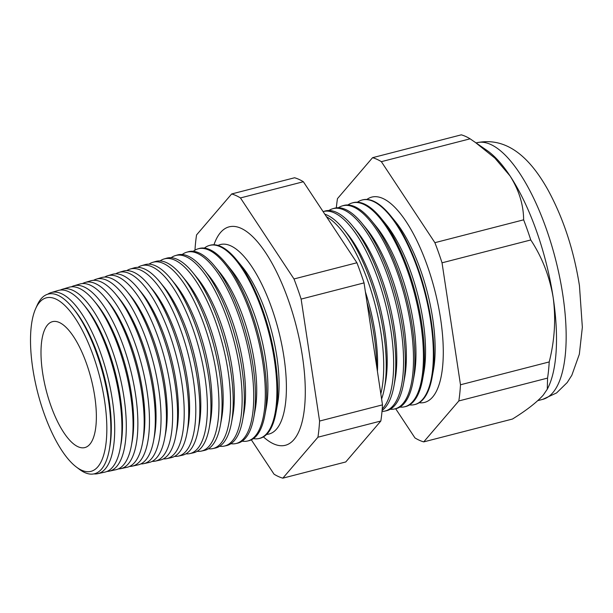 <?xml version="1.0" encoding="UTF-8"?>
<svg xmlns="http://www.w3.org/2000/svg" width="613" height="613" viewBox="0 0 613 613"><rect width="100%" height="100%" fill="white"/><g stroke="black" fill="none" stroke-linecap="round" stroke-linejoin="round"><path stroke-width="0.92" d="M266.663 434.379A97.804 34.895 -104.4 0 0 283.949 357.011A97.804 34.895 -104.4 0 0 218.013 245.43M263.429 436.9A112.784 40.243 -104.4 0 0 287.474 444.563A112.784 40.243 -104.4 0 0 302.462 356.505A112.784 40.243 -104.4 0 0 231.316 226.458A112.784 40.243 -104.4 0 0 213.968 244.779M109.26 449.988L109.735 447.383A89.743 32.022 -104.4 0 0 109.045 399.745A89.743 32.022 -104.4 0 0 74.319 309.826L72.648 307.772A92.778 33.102 75.6 0 1 108.547 400.741A92.778 33.102 75.6 0 1 109.26 449.988A92.778 33.102 75.6 0 1 79.33 469.267L76.38 467.037A89.605 31.976 -104.4 0 0 104.601 400.856A89.605 31.976 -104.4 0 0 72.073 313.81A89.605 31.976 -104.4 0 0 35.615 308.714A89.605 31.976 -104.4 0 0 32.765 368.375A89.605 31.976 -104.4 0 0 76.38 467.037M35.615 308.714L37.125 305.343A92.778 33.102 75.6 0 1 72.648 307.772M93.942 473.895A93.505 33.363 -104.4 0 0 97.766 473.673A93.505 33.363 -104.4 0 0 112.363 399.967A93.505 33.363 -104.4 0 0 51.14 292.585A93.505 33.363 -104.4 0 0 47.684 294.232M120.286 447.965L120.922 444.502A89.743 32.022 -104.4 0 0 120.232 396.872A89.743 32.022 -104.4 0 0 85.506 306.944L83.276 304.217A93.781 33.462 75.6 0 1 119.566 398.189A93.781 33.462 75.6 0 1 120.286 447.965A93.781 33.462 75.6 0 1 104.923 472.11L97.766 473.673M51.14 292.585L58.158 290.493A93.781 33.462 75.6 0 1 83.276 304.217M107.045 471.435A93.95 33.523 -104.4 0 0 109.267 471.167A93.95 33.523 -104.4 0 0 123.941 397.109A93.95 33.523 -104.4 0 0 62.426 289.221A93.95 33.523 -104.4 0 0 60.342 290.056M131.412 445.452L132.109 441.621A89.743 32.022 -104.4 0 0 131.42 393.99A89.743 32.022 -104.4 0 0 96.693 304.063L94.226 301.052A94.203 33.615 75.6 0 1 130.684 395.446A94.203 33.615 75.6 0 1 131.412 445.452A94.203 33.615 75.6 0 1 115.972 469.704L109.267 471.167M62.426 289.221L69.001 287.267A94.203 33.615 75.6 0 1 94.226 301.052M118.309 468.937A94.387 33.677 -104.4 0 0 120.776 468.654A94.387 33.677 -104.4 0 0 135.511 394.251A94.387 33.677 -104.4 0 0 73.713 285.865A94.387 33.677 -104.4 0 0 71.422 286.807M142.53 442.931L143.296 438.739A89.743 32.022 -104.4 0 0 142.607 391.109A89.743 32.022 -104.4 0 0 107.873 301.182L105.183 297.887A94.624 33.761 75.6 0 1 141.802 392.703A94.624 33.761 75.6 0 1 142.53 442.931A94.624 33.761 75.6 0 1 127.021 467.298L120.776 468.654M73.713 285.865L79.843 284.034A94.624 33.761 75.6 0 1 105.183 297.887M129.581 466.432A94.823 33.838 -104.4 0 0 132.278 466.148A94.823 33.838 -104.4 0 0 147.089 391.401A94.823 33.838 -104.4 0 0 85 282.501A94.823 33.838 -104.4 0 0 82.494 283.558M153.648 440.41L154.476 435.858A89.743 32.022 -104.4 0 0 153.786 388.228A89.743 32.022 -104.4 0 0 119.06 298.301L116.133 294.715A95.046 33.914 75.6 0 1 152.921 389.96A95.046 33.914 75.6 0 1 153.648 440.41A95.046 33.914 75.6 0 1 138.078 464.884L132.278 466.148M85 282.501L90.678 280.808A95.046 33.914 75.6 0 1 116.133 294.715M140.844 463.918A95.268 33.991 -104.4 0 0 143.787 463.643A95.268 33.991 -104.4 0 0 158.66 388.542A95.268 33.991 -104.4 0 0 96.287 279.145A95.268 33.991 -104.4 0 0 93.567 280.317M164.767 437.897L165.663 432.985A89.743 32.022 -104.4 0 0 164.974 385.347A89.743 32.022 -104.4 0 0 130.247 295.42L127.09 291.55A95.467 34.067 75.6 0 1 164.031 387.217A95.467 34.067 75.6 0 1 164.767 437.897A95.467 34.067 75.6 0 1 149.128 462.478L143.787 463.643M96.287 279.145L101.52 277.582A95.467 34.067 75.6 0 1 127.09 291.55M152.108 461.405A95.705 34.152 -104.4 0 0 155.288 461.129A95.705 34.152 -104.4 0 0 170.238 385.692A95.705 34.152 -104.4 0 0 107.566 275.781A95.705 34.152 -104.4 0 0 104.647 277.076M175.885 435.376L176.851 430.104A89.743 32.022 -104.4 0 0 176.161 382.466A89.743 32.022 -104.4 0 0 141.434 292.539L138.04 288.386A95.896 34.213 75.6 0 1 175.149 384.481A95.896 34.213 75.6 0 1 175.885 435.376A95.896 34.213 75.6 0 1 160.177 460.064L155.288 461.129M107.566 275.781L112.363 274.356A95.896 34.213 75.6 0 1 138.04 288.386M163.372 458.892A96.149 34.305 -104.4 0 0 166.797 458.624A96.149 34.305 -104.4 0 0 181.808 382.834A96.149 34.305 -104.4 0 0 118.853 272.425A96.149 34.305 -104.4 0 0 115.727 273.842M187.011 432.862L188.038 427.223A89.743 32.022 -104.4 0 0 187.348 379.585A89.743 32.022 -104.4 0 0 152.622 289.665L148.997 285.221A96.318 34.366 75.6 0 1 186.268 381.738A96.318 34.366 75.6 0 1 187.011 432.862A96.318 34.366 75.6 0 1 171.226 457.658L166.797 458.624M118.853 272.425L123.198 271.13A96.318 34.366 75.6 0 1 148.997 285.221M174.628 456.371A96.586 34.466 -104.4 0 0 178.306 456.118A96.586 34.466 -104.4 0 0 193.386 379.983A96.586 34.466 -104.4 0 0 130.14 269.061A96.586 34.466 -104.4 0 0 126.807 270.609M198.129 430.341L199.225 424.342A89.743 32.022 -104.4 0 0 198.535 376.704A89.743 32.022 -104.4 0 0 163.809 286.784L159.947 282.057A96.739 34.52 75.6 0 1 197.386 378.995A96.739 34.52 75.6 0 1 198.129 430.341A96.739 34.52 75.6 0 1 182.276 455.252L178.306 456.118M130.14 269.061L134.04 267.904A96.739 34.52 75.6 0 1 159.947 282.057M185.892 453.842A97.023 34.619 -104.4 0 0 189.808 453.605A97.023 34.619 -104.4 0 0 204.957 377.125A97.023 34.619 -104.4 0 0 141.427 265.705A97.023 34.619 -104.4 0 0 137.887 267.383M209.248 427.828L210.412 421.46A89.743 32.022 -104.4 0 0 209.723 373.83A89.743 32.022 -104.4 0 0 174.996 283.903L170.904 278.892A97.16 34.665 75.6 0 1 208.497 376.252A97.16 34.665 75.6 0 1 209.248 427.828A97.16 34.665 75.6 0 1 193.325 452.838L189.808 453.605M141.427 265.705L144.883 264.67A97.16 34.665 75.6 0 1 170.904 278.892M197.148 451.314A97.467 34.78 -104.4 0 0 201.317 451.099A97.467 34.78 -104.4 0 0 216.535 374.267A97.467 34.78 -104.4 0 0 152.714 262.341A97.467 34.78 -104.4 0 0 148.967 264.165M220.366 425.307L221.599 418.579A89.743 32.022 -104.4 0 0 220.91 370.949A89.743 32.022 -104.4 0 0 186.176 281.022L181.854 275.727A97.582 34.818 75.6 0 1 219.615 373.509A97.582 34.818 75.6 0 1 220.366 425.307A97.582 34.818 75.6 0 1 204.382 450.432L201.317 451.099M152.714 262.341L155.717 261.445A97.582 34.818 75.6 0 1 181.854 275.727M208.412 448.785A97.904 34.933 -104.4 0 0 212.818 448.593A97.904 34.933 -104.4 0 0 228.105 371.417A97.904 34.933 -104.4 0 0 164 258.977A97.904 34.933 -104.4 0 0 160.047 260.939M231.484 422.786L232.779 415.698A89.743 32.022 -104.4 0 0 232.089 368.068A89.743 32.022 -104.4 0 0 197.363 278.141L192.811 272.563A98.003 34.972 75.6 0 1 230.733 370.765A98.003 34.972 75.6 0 1 231.484 422.786A98.003 34.972 75.6 0 1 215.431 448.026L212.818 448.593M164 258.977L166.56 258.219A98.003 34.972 75.6 0 1 192.811 272.563M219.669 446.249A98.348 35.094 -104.4 0 0 224.327 446.08A98.348 35.094 -104.4 0 0 239.683 368.559A98.348 35.094 -104.4 0 0 175.287 255.621A98.348 35.094 -104.4 0 0 171.127 257.728M242.61 420.273L243.966 412.817A89.743 32.022 -104.4 0 0 243.277 365.187A89.743 32.022 -104.4 0 0 208.55 275.26L203.761 269.398A98.425 35.125 75.6 0 1 241.851 368.03A98.425 35.125 75.6 0 1 242.61 420.273A98.425 35.125 75.6 0 1 226.481 445.613L224.327 446.08M175.287 255.621L177.402 254.993A98.425 35.125 75.6 0 1 203.761 269.398M230.925 443.712A98.785 35.248 -104.4 0 0 235.829 443.574A98.785 35.248 -104.4 0 0 251.253 365.708A98.785 35.248 -104.4 0 0 186.574 252.257A98.785 35.248 -104.4 0 0 182.214 254.51M253.728 417.752L255.154 409.944A89.743 32.022 -104.4 0 0 254.464 362.306A89.743 32.022 -104.4 0 0 219.738 272.379L214.711 266.226A98.854 35.27 75.6 0 1 252.97 365.287A98.854 35.27 75.6 0 1 253.728 417.752A98.854 35.27 75.6 0 1 237.53 443.207L235.829 443.574M186.574 252.257L188.237 251.767A98.854 35.27 75.6 0 1 214.711 266.226M242.181 441.168A99.229 35.408 -104.4 0 0 247.338 441.069A99.229 35.408 -104.4 0 0 262.831 362.85A99.229 35.408 -104.4 0 0 197.861 248.901A99.229 35.408 -104.4 0 0 193.302 251.299M264.847 415.239L266.341 407.063A89.743 32.022 -104.4 0 0 265.651 359.425A89.743 32.022 -104.4 0 0 230.925 269.498L225.668 263.061A99.275 35.424 75.6 0 1 264.08 362.544A99.275 35.424 75.6 0 1 264.847 415.239A99.275 35.424 75.6 0 1 248.579 440.793L247.338 441.069M197.861 248.901L199.079 248.533A99.275 35.424 75.6 0 1 225.668 263.061M253.437 438.617A99.666 35.562 -104.4 0 0 258.839 438.563A99.666 35.562 -104.4 0 0 274.402 360A99.666 35.562 -104.4 0 0 209.14 245.537A99.666 35.562 -104.4 0 0 204.382 248.096M275.965 412.718L277.528 404.182A89.743 32.022 -104.4 0 0 276.838 356.544A89.743 32.022 -104.4 0 0 242.112 266.624L236.618 259.897A99.697 35.577 75.6 0 1 275.199 359.8A99.697 35.577 75.6 0 1 275.965 412.718A99.697 35.577 75.6 0 1 259.628 438.387L258.839 438.563M209.14 245.537L209.922 245.307A99.697 35.577 75.6 0 1 236.618 259.897M377.416 371.325A96.977 34.604 -104.4 0 0 375.164 333.288A96.977 34.604 -104.4 0 0 365.402 291.857M366.957 302.132A103.459 36.918 75.6 0 1 374.099 335.403A103.459 36.918 75.6 0 1 376.711 366.628M380.819 393.799A103.72 37.01 -104.4 0 0 381.11 333.679A103.72 37.01 -104.4 0 0 326.514 216.764M384.428 388.159L385.5 382.297A96.977 34.604 -104.4 0 0 384.757 330.821A96.977 34.604 -104.4 0 0 347.226 233.637L343.456 229.024A103.819 37.041 75.6 0 1 383.631 333.058A103.819 37.041 75.6 0 1 384.428 388.159A103.819 37.041 75.6 0 1 381.6 398.979M324.806 214.182A103.819 37.041 75.6 0 1 343.456 229.024M382.213 409.001A104.103 37.148 -104.4 0 0 391.033 331.227A104.103 37.148 -104.4 0 0 323.105 211.615L324.944 211.064A104.179 37.171 75.6 0 1 352.843 226.312A104.179 37.171 75.6 0 1 393.155 330.706A104.179 37.171 75.6 0 1 393.96 386.006A104.179 37.171 75.6 0 1 382.098 410.465M393.96 386.006L395.086 379.83A96.977 34.604 -104.4 0 0 394.343 328.353A96.977 34.604 -104.4 0 0 356.812 231.17L352.843 226.312M382.006 411.446A104.478 37.278 -104.4 0 0 384.635 411.139A104.478 37.278 -104.4 0 0 400.956 328.783A104.478 37.278 -104.4 0 0 332.545 208.803A104.478 37.278 -104.4 0 0 328.89 210.504M403.492 383.845L404.68 377.363A96.977 34.604 -104.4 0 0 403.929 325.886A96.977 34.604 -104.4 0 0 366.398 228.703L362.229 223.599A104.539 37.301 75.6 0 1 402.687 328.353A104.539 37.301 75.6 0 1 403.492 383.845A104.539 37.301 75.6 0 1 386.359 410.764L384.635 411.139M332.545 208.803L334.231 208.297A104.539 37.301 75.6 0 1 362.229 223.599M390.266 409.246A104.854 37.416 -104.4 0 0 394.496 408.986A104.854 37.416 -104.4 0 0 410.871 326.338A104.854 37.416 -104.4 0 0 342.215 205.922A104.854 37.416 -104.4 0 0 338.384 207.738M413.024 381.684L414.265 374.888A96.977 34.604 -104.4 0 0 413.522 323.411A96.977 34.604 -104.4 0 0 375.991 226.235L371.624 220.887A104.907 37.431 75.6 0 1 412.212 326.001A104.907 37.431 75.6 0 1 413.024 381.684A104.907 37.431 75.6 0 1 395.837 408.695L394.496 408.986M342.215 205.922L343.525 205.531A104.907 37.431 75.6 0 1 371.624 220.887M399.921 407.078A105.229 37.546 -104.4 0 0 404.358 406.84A105.229 37.546 -104.4 0 0 420.794 323.886A105.229 37.546 -104.4 0 0 351.893 203.041A105.229 37.546 -104.4 0 0 347.885 204.98M422.556 379.531L423.851 372.42A96.977 34.604 -104.4 0 0 423.108 320.944A96.977 34.604 -104.4 0 0 385.577 223.768L381.01 218.167A105.267 37.562 75.6 0 1 421.744 323.656A105.267 37.562 75.6 0 1 422.556 379.531A105.267 37.562 75.6 0 1 405.308 406.634L404.358 406.84M351.893 203.041L352.82 202.765A105.267 37.562 75.6 0 1 381.01 218.167M409.568 404.909A105.605 37.684 -104.4 0 0 414.227 404.687A105.605 37.684 -104.4 0 0 430.717 321.442A105.605 37.684 -104.4 0 0 361.563 200.16A105.605 37.684 -104.4 0 0 357.387 202.221M414.227 404.687L414.779 404.565A105.628 37.692 -104.4 0 0 432.088 377.37L433.437 369.953A96.977 34.604 -104.4 0 0 432.694 318.476A96.977 34.604 -104.4 0 0 395.163 221.301L390.397 215.454A105.628 37.692 -104.4 0 0 362.107 199.999L361.563 200.16M432.088 377.37A105.628 37.692 -104.4 0 0 431.276 321.304A105.628 37.692 -104.4 0 0 390.397 215.454M419.223 402.733A105.988 37.814 -104.4 0 0 440.632 318.998A105.988 37.814 -104.4 0 0 366.88 199.463M395.669 408.733L414.947 437.912A147.051 52.473 -104.4 0 0 423.736 441.881L512.476 419.039C526.414 410.396 536.659 402.435 543.202 395.17L547.294 389.201L547.562 378.091A147.051 52.473 -104.4 0 0 549.217 361.931C554.681 340.338 555.999 318.883 553.179 297.558A132.485 47.27 -104.4 0 0 510.047 175.931A132.485 47.27 -104.4 0 0 487.029 150.469L470.094 138.814A147.051 52.473 -104.4 0 0 461.298 134.837L372.566 157.687L337.472 198.627A147.051 52.473 -104.4 0 0 336.338 207.853M42.626 372.834A65.001 23.194 -104.4 0 0 85.13 447.498A65.001 23.194 -104.4 0 0 94.739 396.396A65.001 23.194 -104.4 0 0 52.718 321.603A65.001 23.194 -104.4 0 0 42.626 372.834M423.736 441.881L458.83 400.94A147.051 52.473 -104.4 0 0 460.478 384.78L442.034 262.816A147.051 52.473 -104.4 0 0 434.893 242.679L381.355 161.663L470.094 138.814M381.355 161.663A147.051 52.473 -104.4 0 0 372.566 157.687M458.83 400.94L547.562 378.091M460.478 384.78L549.217 361.931M547.294 389.201L548.083 387.608A132.485 47.27 -104.4 0 0 553.179 297.558C549.57 276.394 542.099 257.199 530.774 239.967A147.051 52.473 -104.4 0 0 523.632 219.829C523.533 204.842 519.004 190.206 510.047 175.931L494.852 158.07L474.968 142.109M442.034 262.816L530.774 239.967M434.893 242.679L523.632 219.829M251.353 439.85L274.042 474.186A147.051 52.473 -104.4 0 0 282.831 478.163L317.925 437.215A147.051 52.473 -104.4 0 0 319.58 421.054L301.129 299.09A147.051 52.473 -104.4 0 0 293.995 278.961L240.457 197.938A147.051 52.473 -104.4 0 0 231.66 193.961L196.566 234.909A147.051 52.473 -104.4 0 0 194.972 250.158M240.457 197.938L303.366 181.739L356.904 262.762A147.051 52.473 75.6 0 1 364.045 282.892L382.489 404.856A147.051 52.473 75.6 0 1 380.842 421.016L345.747 461.964L282.831 478.163M293.995 278.961L356.904 262.762M301.129 299.09L364.045 282.892M319.58 421.054L382.489 404.856M317.925 437.215L380.842 421.016M231.66 193.961L294.577 177.762A147.051 52.473 75.6 0 1 303.366 181.739M562.841 295.068A132.485 47.27 -104.4 0 0 476.699 142.76C509.648 135.933 532.429 162.246 547.815 189.639C563.263 217.967 573.814 249.989 579.454 285.719L582.35 327.273L579.339 354.23L571.845 375.24L567.194 382.55L556.581 392.941L542.766 399.354A132.485 47.27 -104.4 0 0 562.841 295.068M476.699 142.76L476.125 142.906M542.766 399.354L537.823 400.626"/></g></svg>
